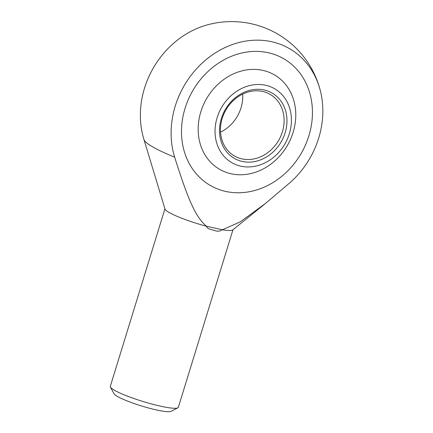 <?xml version="1.0" encoding="UTF-8"?>
<svg xmlns="http://www.w3.org/2000/svg" width="433" height="433" viewBox="0 0 433 433"><rect width="100%" height="100%" fill="white"/><g stroke="black" fill="none" stroke-linecap="round" stroke-linejoin="round"><path stroke-width="0.65" d="M164.924 208.814L110.301 386.371A35.598 4.833 17.1 0 0 110.426 387.102L114.063 393.819A30.094 4.086 17.1 0 0 117.283 396.384A30.094 4.086 17.1 0 0 147.133 407.605A30.094 4.086 17.1 0 0 171.046 411.35L177.828 407.837A35.598 4.833 17.1 0 0 178.347 407.301L232.97 229.75M110.426 387.102A35.598 4.833 17.1 0 0 114.231 390.133A35.598 4.833 17.1 0 0 149.542 403.404A35.598 4.833 17.1 0 0 177.828 407.837M320.626 91.861A91.531 91.531 0 0 0 206.076 25.238A84.852 72.582 120.2 0 0 142.576 134.409A91.531 91.531 0 0 0 143.994 139.648A76.257 10.36 -162.9 0 0 152.389 146.711A76.257 10.36 -162.9 0 0 174.661 157.19A84.852 72.582 -59.8 0 1 193.984 71.71A84.852 72.582 -59.8 0 1 271.691 41.725A84.852 72.582 -59.8 0 1 320.626 91.861A84.852 72.582 -59.8 0 1 289.785 182.84L265.321 203.58L240.234 221.896L222.351 229.788L206.411 226.237A35.598 4.833 -162.9 0 1 168.919 212.365A35.598 4.833 -162.9 0 1 165 209.069L143.994 139.648M185.07 108.282A73.226 62.633 -59.8 0 1 283.788 58.78A73.226 62.633 -59.8 0 1 308.87 135.87A73.226 62.633 -59.8 0 1 210.157 185.373A73.226 62.633 -59.8 0 1 185.07 108.282A73.226 62.633 120.2 0 0 210.157 185.373A73.226 62.633 120.2 0 0 308.87 135.87A73.226 62.633 120.2 0 0 283.788 58.78A73.226 62.633 120.2 0 0 185.07 108.282M222.394 229.522C220.224 231.352 217.528 231.65 214.308 230.426C211.856 229.555 206.86 229.203 206.541 225.988M265.321 203.58L232.765 229.912A35.598 4.833 -162.9 0 1 222.351 229.788M206.411 226.237C195.732 216.873 188.636 201.453 174.661 157.19M200.825 111.79A54.59 46.694 -59.8 0 1 262.874 70.384A54.59 46.694 -59.8 0 1 293.119 132.357A54.59 46.694 -59.8 0 1 231.07 173.768A54.59 46.694 -59.8 0 1 200.825 111.79M217.122 117.673A42.715 36.534 -59.8 0 1 265.678 85.269A42.715 36.534 -59.8 0 1 289.341 133.765A42.715 36.534 -59.8 0 1 240.791 166.164A42.715 36.534 -59.8 0 1 217.122 117.673M262.647 91.455A35.598 30.445 120.2 0 0 222.189 118.458A35.598 30.445 120.2 0 0 234.383 155.929A35.598 30.445 120.2 0 0 241.906 158.868A35.598 30.445 120.2 0 0 282.37 131.865A35.598 30.445 120.2 0 0 270.176 94.389A35.598 30.445 120.2 0 0 262.647 91.455M242.675 94.096A35.598 30.445 -59.8 0 1 241.019 107.817A35.598 30.445 -59.8 0 1 220.527 132.173M264.227 89.988A37.731 32.275 -59.8 0 1 285.13 132.823A37.731 32.275 -59.8 0 1 242.242 161.444A37.731 32.275 -59.8 0 1 221.339 118.61A37.731 32.275 -59.8 0 1 264.227 89.988"/></g></svg>

